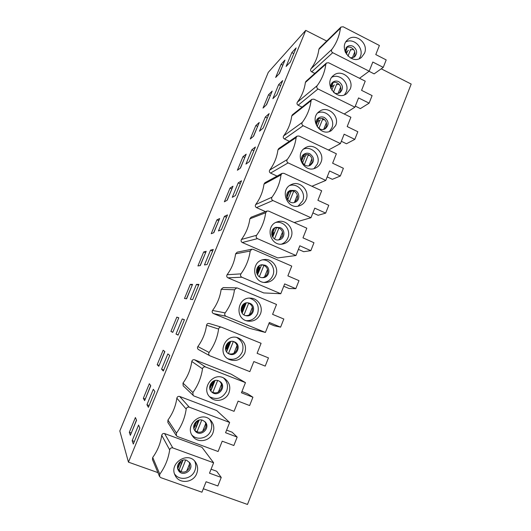 <?xml version="1.0" encoding="UTF-8"?>
<svg xmlns="http://www.w3.org/2000/svg" width="531" height="531" viewBox="0 0 531 531"><rect width="100%" height="100%" fill="white"/><g stroke="black" fill="none" stroke-linecap="round" stroke-linejoin="round"><path stroke-width="0.8" d="M131.383 432.805L136.467 420.048M145.408 398.768L150.678 385.572M159.287 365.096L164.729 351.476M173.013 331.775L178.555 318.321M186.441 298.774L192.083 285.499M200.114 265.6L205.47 253.015M213.635 232.784L218.712 220.876M227.016 200.313L231.821 189.063M240.258 168.174L244.791 157.581M253.36 136.381L257.635 126.418L255.816 125.568L259.254 122.482L253.619 136.168L250.274 139.003L255.816 125.568M266.33 104.912L270.339 95.58M279.16 73.769L282.917 65.047M183.022 460.131L179.106 469.875L182.525 460.271M189.832 463.238L186.64 471.189M179.106 469.875L180.659 471.707M180.195 462.753L181.702 462.992M194.87 430.581L197.91 421.601L196.609 421.972M205.756 423.512L202.61 431.371M195.05 425.829L196.603 426.088M210.774 390.902L212.612 385.068L211.278 385.513M221.487 384.285L218.374 392.044M210.03 389.422L211.285 389.608M226.531 351.708L227.467 349.292L226.943 348.86L225.781 349.478M237.025 345.528L233.952 353.195M242.09 312.998L242.395 312.182L241.93 312.739M252.371 307.257L249.338 314.83M267.531 269.443L264.531 276.923M282.505 232.087L279.545 239.474M297.307 195.176L294.38 202.484M311.929 158.709L309.128 165.699M326.373 122.674L323.704 129.345M340.656 87.064L338.108 93.416M354.768 51.872L352.338 57.919M129.318 432.287L135.405 417.525L136.56 420.253L130.347 435.32L129.318 432.287L131.303 433.011M132.159 440.664L138.578 425.052L139.865 428.099L133.308 444.055L132.159 440.664L134.37 441.467M186.733 460.331L189.846 462.846C194.685 469.962 182.16 477.946 178.29 470.167C175.237 465.123 181.33 458.054 186.733 460.331M189.474 462.322L189.6 467.705C186.175 472.889 182.306 473.493 177.991 469.523M194.764 461.26C196.058 464.26 196.098 467.346 194.89 470.532C191.864 479.075 179.339 481.232 174.573 473.931M196.735 473.493C193.443 482.911 179.232 484.345 175.243 475.564C168.287 463.191 188.571 450.454 195.76 462.547C197.851 465.926 198.176 469.577 196.735 473.493M211.072 469.212L216.688 471.249L221.228 477.429L217.856 485.965L206.088 481.756L201.933 492.217L160.76 477.635L159.532 476.473L159.818 474.196L152.716 457.457L152.45 459.534L159.532 476.473M159.818 474.196C165.121 466.776 168.407 458.665 169.674 449.863C170.139 448.23 171.181 447.58 172.787 447.912L213.621 462.786L209.493 473.194L221.228 477.429M213.621 462.786L201.966 447.301L164.577 433.555C163.103 433.243 162.154 433.834 161.729 435.32C160.561 443.339 157.561 450.719 152.716 457.457M157.919 472.617L128.449 462.143L119.814 430.96L268.281 72.342L305.743 30.367L326.731 41.053M381.238 68.811L411.186 84.057L247.486 504.45L203.313 488.752M355.312 106.114L360.376 108.616L369.118 103.153L372.105 95.607L361.571 90.35L365.228 81.15L328.616 62.751L326.472 62.99L305.975 81.329L305.385 82.458C304.369 89.825 301.694 96.403 297.347 102.198C296.683 103.412 296.948 104.421 298.137 105.218L302.039 107.116M327.189 176.903L332.36 179.312L340.331 176.013L343.384 168.281L332.632 163.209L336.375 153.784L298.98 136.009L297.008 136.135L278.748 148.547L277.945 149.861C276.903 157.355 274.162 164.079 269.721 170.053C269.044 171.294 269.317 172.31 270.531 173.093L277.056 176.1M267.02 211.039L251.097 217.239L249.882 218.799C248.807 226.412 246.006 233.295 241.472 239.448C240.775 240.729 241.054 241.751 242.289 242.514L277.72 257.92L295.966 255.504L299.823 245.793L310.834 250.659L313.967 242.733L302.975 237.855L306.812 228.197L268.606 211.086L267.02 211.039L265.699 212.739C264.538 221.055 261.491 228.569 256.566 235.286C255.809 236.68 256.108 237.802 257.455 238.638L295.966 255.504M236.7 287.882L223.199 287.563L221.168 289.315C220.066 297.061 217.199 304.104 212.566 310.443C211.856 311.757 212.135 312.786 213.402 313.536L249.55 328.337L265.4 332.446L269.356 322.49L280.607 327.149L283.82 319.025L272.589 314.352L276.518 304.455L237.47 288.048L236.7 287.882L234.49 289.793C233.295 298.269 230.175 305.975 225.131 312.912C224.361 314.352 224.659 315.48 226.04 316.297L265.4 332.446M252.915 397.234L241.439 392.774L245.468 382.625L231.211 374.189L194.585 359.786C193.138 359.454 192.209 360.011 191.791 361.472C190.662 369.35 187.728 376.559 182.989 383.097L183.175 385.791L193.815 395.934L234.065 411.326L238.12 401.117L249.623 405.558L252.915 397.234L247.426 393.663L241.93 391.526M128.449 462.143L305.743 30.367M237.171 437.079L225.569 432.725L229.644 422.457L216.668 410.536L179.67 396.458C178.21 396.133 177.268 396.71 176.85 398.184C175.701 406.129 172.734 413.423 167.942 420.061L167.842 422.424L176.352 435.692L177.394 436.522L218.102 451.516L222.21 441.181L233.839 445.509L237.171 437.079L232.147 432.221L226.598 430.13M221.42 327.189L209.161 323.485C207.794 323.26 206.931 323.824 206.566 325.184C205.451 332.997 202.55 340.119 197.864 346.557C197.18 347.765 197.386 348.767 198.488 349.564L210.03 355.863L249.835 371.634L253.838 361.558L265.215 366.111L268.46 357.887L257.11 353.314L261.093 343.298L221.42 327.189C219.934 326.943 218.991 327.561 218.593 329.054C217.385 337.603 214.219 345.409 209.114 352.465C208.364 353.792 208.59 354.887 209.791 355.757M251.886 249.192L237.165 252.179L235.605 253.851C234.523 261.537 231.689 268.5 227.102 274.739C226.398 276.04 226.677 277.063 227.925 277.826L263.715 292.926L280.78 293.736L284.682 283.906L295.813 288.665L298.986 280.647L287.875 275.868L291.758 266.091L253.134 249.324L251.886 249.192L250.194 251.024C249.012 259.42 245.933 267.027 240.948 273.857C240.185 275.27 240.483 276.399 241.844 277.222L280.78 293.736M312.885 212.918L318.102 215.287L325.669 213.11L328.762 205.278L317.896 200.3L321.68 190.768L283.886 173.318L282.067 173.358L264.962 182.704L263.993 184.131C262.931 191.684 260.163 198.494 255.676 204.554C254.993 205.816 255.265 206.831 256.486 207.608L265.487 211.63M341.333 141.299L346.451 143.762L354.808 139.368L357.828 131.728L347.188 126.557L350.885 117.251L313.887 99.158L311.816 99.35L292.422 114.756L291.745 115.97C290.716 123.398 288.001 130.055 283.614 135.936C282.943 137.164 283.209 138.179 284.41 138.969L289.382 141.319M369.038 71.293L374.136 73.875L383.256 67.371L386.203 59.917L375.782 54.574L379.393 45.48L343.172 26.782L340.982 27.054L319.396 48.255L318.879 49.31C317.877 56.618 315.228 63.129 310.934 68.838C310.277 70.039 310.535 71.041 311.717 71.844L314.837 73.397M291.804 52.622L296.132 47.916L290.331 62.021L286.116 66.455L291.804 52.622L293.789 53.611M278.622 84.661L282.704 80.586L276.837 94.843L272.874 98.647L278.622 84.661L280.627 85.637M265.301 117.052L269.124 113.614L263.197 128.031L259.486 131.184L265.301 117.052L267.319 118.015M251.833 149.788L255.398 147.014L249.404 161.59L245.953 164.079L251.833 149.788L253.871 150.738M238.213 182.883L241.519 180.779L235.459 195.521L232.273 197.326L238.213 182.883L240.271 183.812M224.447 216.343L227.487 214.922L221.361 229.83L218.44 230.945L224.447 216.343L226.525 217.259M210.535 250.167L213.289 249.457L207.097 264.531L204.455 264.936L210.535 250.167L212.632 251.07M196.463 284.37L198.939 284.377L192.673 299.617L190.317 299.298L196.463 284.37L198.581 285.253M182.233 318.952L184.423 319.689L178.084 335.114L176.02 334.052L182.233 318.952L184.37 319.815M167.842 353.925L169.741 355.412L163.329 371.01L161.563 369.191L167.842 353.925M153.293 389.289L154.886 391.546L148.401 407.323L146.941 404.728L153.293 389.289M149.357 383.707L150.784 385.725L144.644 400.633L143.337 398.31L149.357 383.707M163.156 350.241L164.856 351.575L158.782 366.317L157.196 364.691L163.156 350.241M176.816 317.126L178.781 317.79L172.767 332.373L170.916 331.424L176.816 317.126L178.735 317.903M190.324 284.364L192.547 284.364L186.607 298.794L184.489 298.508L190.324 284.364L192.229 285.154M203.698 251.94L206.174 251.296L200.293 265.573L197.924 265.938L203.698 251.94L205.577 252.743M216.927 219.854L219.655 218.58L213.834 232.704L211.219 233.706L216.927 219.854L218.792 220.67M230.023 188.1L232.996 186.208L227.235 200.187L224.374 201.813L230.023 188.1L231.874 188.93M242.986 156.672L246.192 154.176L240.497 168.008L237.39 170.245L242.986 156.672L244.818 157.521M268.513 94.784L272.184 91.106L266.602 104.653L263.031 108.078L268.513 94.784L270.279 95.633M281.078 64.304L284.974 60.063L279.452 73.47L275.655 77.466L281.078 64.304L282.817 65.16M345.907 41.876C353.905 37.522 364.2 48.162 360.303 56.671L359.228 58.682M364.485 53.286L361.505 57.348C351.867 65.784 337.762 47.943 347.672 39.745C355.232 32.199 369.032 43.396 364.485 53.286M332.632 82.63L332.645 83.002M332.671 83.905L332.008 84.588M331.483 86.852L334.47 84.947M336.508 84.681L339.13 84.329M332.665 83.752L332.194 84.13M324.408 117.51C328.928 121.041 329.26 124.752 325.403 128.641C319.231 132.883 312.274 121.871 318.627 117.882C320.445 116.727 322.37 116.601 324.408 117.51M317.916 118.466L322.928 118.519C326.14 120.484 327.222 123.252 326.187 126.836L324.64 129.033M317.744 112.944C325.928 109.054 335.685 119.448 331.842 127.885L329.485 131.429M335.645 125.535L331.45 130.526C320.578 137.781 308.425 118.559 319.436 111.417C327.534 105.032 340.019 115.984 335.645 125.535M318.554 118.758L318.135 119.05M354.808 139.368L344.148 134.217L340.431 143.576L328.457 150.021M311.816 99.35L311.08 100.664C309.965 108.762 307.037 116.004 302.278 122.395C301.548 123.736 301.84 124.845 303.141 125.714L340.431 143.576M304.303 154.382L303.725 154.846M303.427 156.559L306.155 155.364M308.113 155.351L309.679 155.337M295.11 190.476C300.121 192.494 300.042 200.685 294.99 202.304C287.935 205.285 283.083 193.191 290.231 190.41L295.11 190.476M289.568 190.748L293.789 191.047C297.068 192.959 298.17 195.747 297.108 199.404L294.34 202.503M289.72 185.498C297.951 182.863 306.314 192.786 302.69 200.818L298.09 206.134M306.102 199.55C304.84 202.537 302.723 204.588 299.756 205.696C287.404 210.668 278.961 189.653 291.313 184.582C299.803 180.162 310.131 190.675 306.102 199.55M325.669 213.11L314.777 208.145L310.967 217.737L294.194 222.549M282.067 173.358L281.012 174.918C279.87 183.162 276.863 190.583 271.991 197.187C271.248 198.567 271.54 199.683 272.874 200.532L310.967 217.737M271.812 235.107L274.719 227.892L277.089 227.474M265.088 265.221C271.208 267.505 269.416 277.759 262.905 277.647C255.112 278.231 254.243 265.208 262.035 264.75L265.088 265.221M261.444 264.836L263.94 265.334C267.285 267.199 268.414 270 267.325 273.737C266.35 275.947 264.69 277.248 262.354 277.64M262.613 259.871C270.173 259.613 275.934 268.474 272.834 275.529C271.142 279.379 268.274 281.669 264.212 282.399M275.821 275.397C273.797 279.857 270.392 282.213 265.6 282.479C252.099 283.162 250.599 260.694 264.066 259.579C272.204 258.212 279.233 267.71 275.821 275.397M258.69 267.717L259.453 268.042M295.813 288.665L289.083 288.525L283.753 286.249M172.84 332.194L170.916 331.424M178.17 334.908L176.02 334.052M234.33 341.818C242.249 344.679 236.634 357.735 229.1 353.918C221.779 350.885 226.883 338.678 234.164 341.752L234.33 341.818M233.673 341.592C236.866 343.477 237.908 346.239 236.806 349.889C235.034 353.361 232.312 354.622 228.635 353.673M236.753 337.497C242.342 340.822 244.167 345.688 242.236 352.086C239.136 358.179 234.35 360.41 227.892 358.777M244.778 353.142C241.227 359.845 235.976 361.936 229.027 359.434C216.529 353.845 225.323 332.871 238.014 337.842C244.545 340.902 246.802 346 244.778 353.142M145.295 399.046L143.337 398.31M149.131 405.545L146.941 404.728M202.796 420.333L205.158 421.919C211.205 428.013 200.24 437.869 195.083 430.94C190.835 426.127 196.935 417.771 202.796 420.333M204.754 421.521C206.121 423.472 206.38 425.616 205.53 427.946C202.636 432.665 199.032 433.488 194.718 430.429M209.579 419.364C211.915 422.782 212.34 426.512 210.867 430.555C208.099 438.261 197.26 440.869 191.917 435.042M212.951 432.871C209.964 441.301 197.705 443.471 192.766 436.349C183.872 425.543 201.461 409.939 210.648 420.326C213.854 423.937 214.617 428.119 212.951 432.871M229.644 422.457L189.268 407.177C187.675 406.832 186.646 407.463 186.189 409.076C184.941 417.791 181.695 425.802 176.465 433.097L176.352 435.692M179.963 471.355L177.819 468.654M344.898 51.042L346.809 46.927C348.668 45.44 350.739 45.221 353.022 46.277C357.197 49.469 357.728 52.994 354.608 56.837L350.4 57.972M346.059 47.737C347.765 46.828 349.537 46.808 351.383 47.697C354.529 49.702 355.597 52.463 354.582 55.967L353.739 57.414M346.61 49.151L346.086 49.609M383.256 67.371L372.815 62.047L369.184 71.187L359.52 78.283M340.982 27.054L340.424 28.203C339.342 36.154 336.481 43.223 331.835 49.41C331.125 50.717 331.404 51.812 332.685 52.695L369.184 71.187M369.118 103.153L358.564 97.916L354.894 107.162L344.241 113.999M350.155 89.195L346.643 93.688C336.428 101.627 323.147 83.155 333.574 75.395C341.4 68.36 354.628 79.444 350.155 89.195M326.472 62.99L325.842 64.218C324.746 72.236 321.846 79.398 317.146 85.683C316.43 87.004 316.715 88.106 318.003 88.982L354.894 107.162M318.573 118.937L317.95 119.515M317.538 121.506L320.399 119.953M322.397 119.807L324.554 119.654M340.331 176.013L329.552 170.955L325.788 180.434L311.929 186.262M320.963 162.313C319.921 164.829 318.222 166.681 315.852 167.869C304.263 174.168 293.663 154.09 305.318 147.81C313.655 142.281 325.198 153.054 320.963 162.313M297.008 136.135L296.139 137.562C295.01 145.733 292.043 153.067 287.225 159.565C286.494 160.926 286.786 162.035 288.101 162.891L325.788 180.434M289.156 192.016L291.751 191.193M293.663 191.313L294.366 191.352M310.834 250.659L303.679 251.694L298.402 249.371M291.054 237.238C289.481 240.862 286.813 243.105 283.036 243.955C269.98 247.088 264.511 225.19 277.521 221.799C285.997 218.772 294.818 228.881 291.054 237.238M272.582 233.195L273.346 233.527M280.607 327.149L274.315 325.808L268.925 323.578M260.396 314.027C257.727 319.536 253.426 321.872 247.499 321.036C234.091 318.7 237.516 296.411 250.977 298.17C258.298 298.561 263.383 307.157 260.396 314.027M228.967 392.754C226.312 400.089 216.276 402.87 210.688 397.746C199.815 389.216 213.548 370.658 224.706 378.649C229.432 382.214 230.846 386.92 228.967 392.754M245.468 382.625L205.537 366.961C203.964 366.596 202.948 367.213 202.497 368.813C201.262 377.441 198.063 385.347 192.892 392.522L193.098 395.476M223.551 377.992C227.354 381.59 228.383 385.951 226.651 391.075C222.595 398.336 216.94 400.235 209.685 396.776M218.659 380.827L219.92 381.497C227.149 386.09 218.526 397.878 212.015 392.256C206.254 388.042 212.168 377.913 218.659 380.827M219.476 381.218C221.666 383.256 222.263 385.745 221.268 388.679C218.938 392.814 215.719 393.883 211.597 391.878M163.734 370.027L161.563 369.191M159.141 365.441L157.196 364.691M249.616 298.143C256.951 300.719 259.626 305.863 257.628 313.569C255.331 318.481 251.535 320.85 246.238 320.678M249.802 303.281C256.738 305.81 253.347 317.438 246.152 315.726C238.366 314.578 240.344 301.621 248.116 302.843L249.802 303.281M247.565 302.803L248.74 303.161C252.125 305 253.267 307.801 252.159 311.578C250.844 314.385 248.674 315.726 245.647 315.606M275.994 222.403C284.039 220.816 291.253 230.321 287.855 237.948C286.594 240.935 284.483 242.999 281.51 244.134M280.189 227.62C285.678 229.75 284.935 238.844 279.187 239.8C271.699 241.758 268.547 229.113 276.074 227.314L280.189 227.62M275.45 227.534L278.954 227.965C282.266 229.857 283.381 232.644 282.306 236.341L278.589 239.893M303.672 149.032C311.923 145.64 321.116 155.842 317.352 164.132L314.04 168.539M309.845 153.778C314.584 157.561 314.757 161.384 310.37 165.241C303.772 168.958 297.699 157.428 304.436 153.944C306.181 153.008 307.987 152.955 309.845 153.778M303.745 154.408L308.445 154.567C311.69 156.506 312.786 159.287 311.737 162.904L309.666 165.539M331.835 77.227C339.94 73.026 350.042 83.559 346.159 92.069L344.526 94.81M330.694 88.126C330.322 85.683 331.012 83.712 332.764 82.212C334.616 80.871 336.627 80.699 338.798 81.681C343.132 85.02 343.577 88.631 340.132 92.507C338.247 93.768 336.229 93.874 334.092 92.819M332.034 82.909C333.72 82.066 335.453 82.059 337.238 82.896C340.417 84.887 341.493 87.648 340.471 91.193L339.316 92.998M346.637 47.451L346.624 48.275M346.61 49.27L345.907 50.06M345.568 52.748L348.382 50.352M350.46 49.96L353.473 49.39M185.691 460.052L180.958 471.82M180.308 461.446L177.606 468.15M201.767 420.041L196.988 431.922M199.132 420.087L194.897 430.608M198.441 420.28L197.91 421.601M198.163 420.386L197.791 421.315L197.32 420.778M196.443 421.355L193.782 427.973M217.644 380.528L212.818 392.522M215.035 380.541L210.834 390.989M214.358 380.727L212.612 385.068M214.079 380.827L212.446 384.882L211.75 384.351M212.38 381.769L209.745 388.307M233.321 341.506L228.469 353.58M230.746 341.486L226.598 351.801M230.069 341.659L227.135 348.953M229.797 341.752L226.943 348.86L226.166 348.522M228.118 342.674L225.516 349.126M248.727 303.155L244.014 314.883M246.258 302.916L242.163 313.104M245.594 303.075L241.797 312.513M245.322 303.168L241.671 312.255M243.663 304.057L241.094 310.429M263.927 265.334L259.374 276.671M261.571 264.836L257.535 274.879M259.958 267.378L257.177 274.288M259.679 267.491L257.05 274.029M259.015 265.918L256.48 272.211M278.941 227.965L274.54 238.917M276.538 227.633L272.722 237.118M273.95 232.591L272.37 236.521M273.638 232.797L272.237 236.268M274.182 228.237L271.68 234.456M293.776 191.041L289.521 201.621M291.074 191.492L287.729 199.809M287.789 198.202L287.377 199.218M287.444 198.488L287.251 198.966M289.163 191.014L286.694 197.16M308.372 154.713L304.329 164.776M305.438 155.769L302.551 162.957M303.931 154.335L301.522 160.316M322.649 119.176L318.952 128.369M319.635 120.471L317.193 126.544M318.461 118.24L316.177 123.909M336.76 84.051L333.468 92.255M333.674 85.571L331.802 90.23M332.824 82.564L330.66 87.934M350.712 49.33L347.978 56.127M347.546 51.076L346.331 54.102M346.969 47.418L345.183 51.859M169.674 449.863L161.729 435.32M172.787 447.912L164.577 433.555M311.08 100.664L291.745 115.97M302.278 122.395L283.614 135.936M303.141 125.714L284.41 138.969M281.012 174.918L263.993 184.131M271.991 197.187L255.676 204.554M272.874 200.532L256.486 207.608M250.194 251.024L235.605 253.851M240.948 273.857L227.102 274.739M241.844 277.222L227.925 277.826M218.593 329.054L206.566 325.184M209.114 352.465L197.864 346.557M186.189 409.076L176.85 398.184M176.465 433.097L167.942 420.061M189.268 407.177L179.67 396.458M340.424 28.203L318.879 49.31M331.835 49.41L310.934 68.838M332.685 52.695L311.717 71.844M325.842 64.218L305.385 82.458M317.146 85.683L297.347 102.198M318.003 88.982L298.137 105.218M296.139 137.562L277.945 149.861M287.225 159.565L269.721 170.053M288.101 162.891L270.531 173.093M265.699 212.739L249.882 218.799M256.566 235.286L241.472 239.448M257.455 238.638L242.289 242.514M234.49 289.793L221.168 289.315M225.131 312.912L212.566 310.443M226.04 316.297L213.402 313.536M202.497 368.813L191.791 361.472M192.892 392.522L182.989 383.097M205.537 366.961L194.585 359.786M177.752 468.813L180.879 461.041M193.921 428.636L197.014 420.964M209.891 388.964L212.944 381.384M225.662 349.783L228.675 342.296M241.233 311.086L244.214 303.692M256.619 272.868L259.559 265.56M286.826 197.804L289.68 190.715M301.661 160.959L304.382 154.189M316.31 124.546L318.846 118.247M330.833 88.465L332.95 83.208M345.376 52.33L346.889 48.573"/></g></svg>
